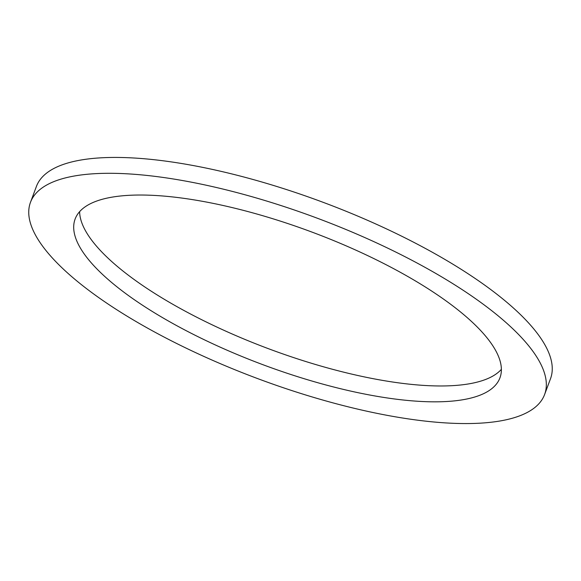 <?xml version="1.0" encoding="UTF-8"?>
<svg xmlns="http://www.w3.org/2000/svg" width="581" height="581" viewBox="0 0 581 581"><rect width="100%" height="100%" fill="white"/><g stroke="black" fill="none" stroke-linecap="round" stroke-linejoin="round"><path stroke-width="0.87" d="M79.626 211.658A226.764 70.693 -159.5 0 0 229.037 332.601A226.764 70.693 -159.5 0 0 467.995 384.012A226.764 70.693 -159.5 0 0 501.374 369.342M462.069 399.873A226.764 70.693 -159.5 0 0 499.943 377.846A226.764 70.693 -159.5 0 0 364.076 253.919A226.764 70.693 -159.5 0 0 113.004 196.988A226.764 70.693 -159.5 0 0 75.131 219.015A226.764 70.693 -159.5 0 0 210.997 342.943A226.764 70.693 -159.5 0 0 462.069 399.873M76.314 175.665A274.435 85.56 -159.5 0 0 30.481 202.319A274.435 85.56 -159.5 0 0 194.904 352.297A274.435 85.56 -159.5 0 0 498.752 421.196A274.435 85.56 -159.5 0 0 544.593 394.543A274.435 85.56 -159.5 0 0 380.163 244.557A274.435 85.56 -159.5 0 0 76.314 175.665M544.593 394.543L550.519 378.681A274.435 85.56 -159.5 0 0 386.096 228.703A274.435 85.56 -159.5 0 0 82.248 159.804A274.435 85.56 -159.5 0 0 36.407 186.457L30.481 202.319"/></g></svg>
